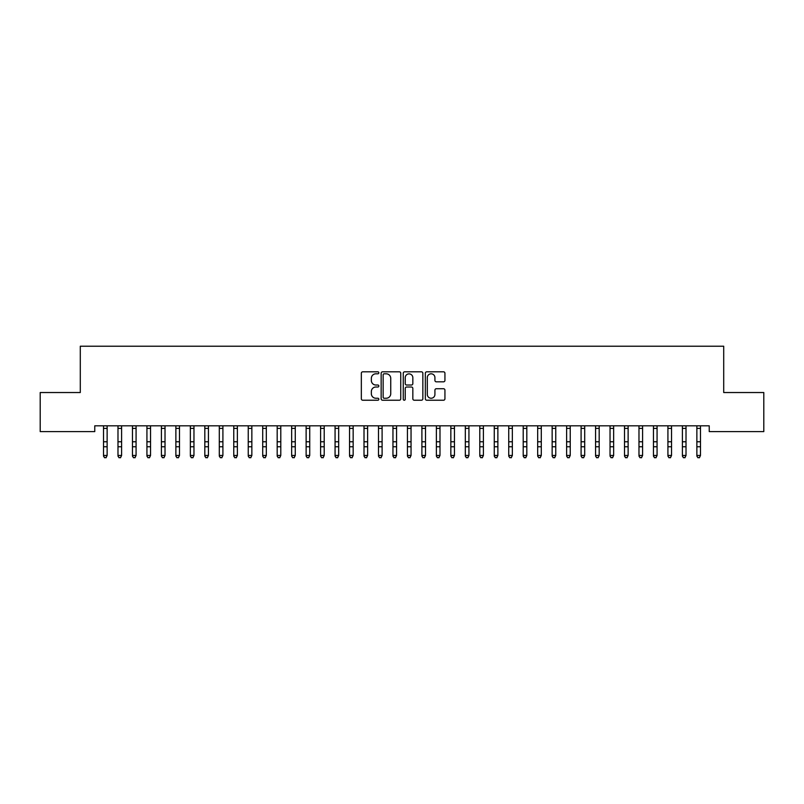 <?xml version="1.0" encoding="UTF-8"?>
<svg xmlns="http://www.w3.org/2000/svg" width="804" height="804" viewBox="0 0 804 804"><rect width="100%" height="100%" fill="white"/><g stroke="black" fill="none" stroke-linecap="round" stroke-linejoin="round"><path stroke-width="1.21" d="M378.845 372.815A0.995 0.995 0 0 0 377.85 371.82L362.755 371.82A1.417 1.417 0 0 0 361.338 373.237L361.338 398.814A1.417 1.417 0 0 0 362.755 400.231L377.85 400.231A0.995 0.995 0 0 0 378.845 399.236A0.995 0.995 0 0 0 377.85 398.241L375.9 398.241A4.543 4.543 0 0 1 371.347 393.699L371.347 391.568A4.543 4.543 0 0 1 375.9 387.015L377.85 387.015A0.995 0.995 0 0 0 378.845 386.02A0.995 0.995 0 0 0 377.85 385.026L375.9 385.026A4.543 4.543 0 0 1 371.347 380.483L371.347 378.352A4.543 4.543 0 0 1 375.9 373.81L377.85 373.81A0.995 0.995 0 0 0 378.845 372.815M443.517 381.83A1.417 1.417 0 0 0 444.934 380.413L444.934 373.237A1.417 1.417 0 0 0 443.517 371.82L426.753 371.82A1.417 1.417 0 0 0 425.336 373.237L425.336 398.814A1.417 1.417 0 0 0 426.753 400.231L443.517 400.231A1.417 1.417 0 0 0 444.934 398.814L444.934 390.141A1.417 1.417 0 0 0 443.517 388.724L436.341 388.724A1.417 1.417 0 0 0 434.924 390.141L434.924 394.442A3.799 3.799 0 0 1 431.125 398.241A3.799 3.799 0 0 1 427.316 394.442L427.316 377.609A3.799 3.799 0 0 1 431.125 373.81A3.799 3.799 0 0 1 434.924 377.609L434.924 380.413A1.417 1.417 0 0 0 436.341 381.83L443.517 381.83M709.239 425.818L94.761 425.818L94.761 431.607L40.2 431.607L40.2 392.533L80.289 392.533L80.289 346.222L723.711 346.222L723.711 392.533L763.8 392.533L763.8 431.607L709.239 431.607L709.239 425.818M400.754 373.237A1.417 1.417 0 0 0 399.337 371.82L382.573 371.82A1.417 1.417 0 0 0 381.156 373.237L381.156 398.814A1.417 1.417 0 0 0 382.573 400.231L399.337 400.231A1.417 1.417 0 0 0 400.754 398.814L400.754 373.237M404.663 371.82L421.427 371.82A1.417 1.417 0 0 1 422.844 373.237L422.844 398.814A1.417 1.417 0 0 1 421.427 400.231L414.251 400.231A1.417 1.417 0 0 1 412.834 398.814L412.834 388.443A1.417 1.417 0 0 0 411.407 387.015L406.653 387.015A1.417 1.417 0 0 0 405.236 388.443L405.236 399.236A0.995 0.995 0 0 1 404.241 400.231A0.995 0.995 0 0 1 403.246 399.236L403.246 373.237A1.417 1.417 0 0 1 404.663 371.82M384.141 373.81A0.995 0.995 0 0 0 383.146 374.805L383.146 397.246A0.995 0.995 0 0 0 384.141 398.241L386.201 398.241A4.543 4.543 0 0 0 390.744 393.699L390.744 378.352A4.543 4.543 0 0 0 386.201 373.81L384.141 373.81M412.834 377.679A3.799 3.799 0 0 0 409.035 373.88A3.799 3.799 0 0 0 405.236 377.679L405.236 383.608A1.417 1.417 0 0 0 406.653 385.026L411.407 385.026A1.417 1.417 0 0 0 412.834 383.608L412.834 377.679M103.515 426.582L103.515 455.446L107.133 455.446L106.048 457.777L104.6 457.496L106.048 457.777M107.133 426.582L107.133 455.446L106.048 457.496M104.6 457.777L103.515 456.129L104.6 457.496M117.987 426.582L117.987 455.446L121.605 455.446L120.52 457.777L119.072 457.496L120.52 457.777M121.605 426.582L121.605 455.446L120.52 457.496M132.459 426.582L132.459 455.446L136.077 455.446L134.992 457.777L133.544 457.496L134.992 457.777M136.077 426.582L136.077 455.446L134.992 457.496M119.072 457.777L117.987 456.129L119.072 457.496M133.544 457.777L132.459 456.129L133.544 457.496M146.931 426.582L146.931 455.446L150.549 455.446L149.464 457.777L148.016 457.496L149.464 457.777M150.549 426.582L150.549 455.446L149.464 457.496M161.403 426.582L161.403 455.446L165.021 455.446L163.936 457.777L162.488 457.496L163.936 457.777M165.021 426.582L165.021 455.446L163.936 457.496M148.016 457.777L146.931 456.129L148.016 457.496M162.488 457.777L161.403 456.129L162.488 457.496M175.875 426.582L175.875 455.446L179.493 455.446L178.408 457.777L176.96 457.496L178.408 457.777M179.493 426.582L179.493 455.446L178.408 457.496M176.96 457.777L175.875 456.129L176.96 457.496M190.347 426.582L190.347 455.446L193.965 455.446L192.88 457.777L191.432 457.496L192.88 457.777M193.965 426.582L193.965 455.446L192.88 457.496M191.432 457.777L190.347 456.129L191.432 457.496M204.819 426.582L204.819 455.446L208.437 455.446L207.352 457.777L205.904 457.496L207.352 457.777M208.437 426.582L208.437 455.446L207.352 457.496M219.291 426.582L219.291 455.446L222.909 455.446L221.824 457.777L220.376 457.496L221.824 457.777M222.909 426.582L222.909 455.446L221.824 457.496M233.763 426.582L233.763 455.446L237.381 455.446L236.296 457.777L234.848 457.496L236.296 457.777M237.381 426.582L237.381 455.446L236.296 457.496M248.235 426.582L248.235 455.446L251.853 455.446L250.768 457.777L249.32 457.496L250.768 457.777M251.853 426.582L251.853 455.446L250.768 457.496M262.707 426.582L262.707 455.446L266.325 455.446L265.24 457.777L263.792 457.496L265.24 457.777M266.325 426.582L266.325 455.446L265.24 457.496M277.179 426.582L277.179 455.446L280.797 455.446L279.712 457.777L278.264 457.496L279.712 457.777M280.797 426.582L280.797 455.446L279.712 457.496M291.651 426.582L291.651 455.446L295.269 455.446L294.184 457.777L292.736 457.496L294.184 457.777M295.269 426.582L295.269 455.446L294.184 457.496M306.123 426.582L306.123 455.446L309.741 455.446L308.656 457.777L307.208 457.496L308.656 457.777M309.741 426.582L309.741 455.446L308.656 457.496M320.595 426.582L320.595 455.446L324.213 455.446L323.128 457.777L321.68 457.496L323.128 457.777M324.213 426.582L324.213 455.446L323.128 457.496M205.904 457.777L204.819 456.129L205.904 457.496M220.376 457.777L219.291 456.129L220.376 457.496M234.848 457.777L233.763 456.129L234.848 457.496M249.32 457.777L248.235 456.129L249.32 457.496M263.792 457.777L262.707 456.129L263.792 457.496M278.264 457.777L277.179 456.129L278.264 457.496M292.736 457.777L291.651 456.129L292.736 457.496M307.208 457.777L306.123 456.129L307.208 457.496M321.68 457.777L320.595 456.129L321.68 457.496M335.067 426.582L335.067 455.446L338.685 455.446L337.6 457.777L336.152 457.496L337.6 457.777M338.685 426.582L338.685 455.446L337.6 457.496M336.152 457.777L335.067 456.129L336.152 457.496M349.539 426.582L349.539 455.446L353.157 455.446L352.072 457.777L350.624 457.496L352.072 457.777M353.157 426.582L353.157 455.446L352.072 457.496M350.624 457.777L349.539 456.129L350.624 457.496M364.011 426.582L364.011 455.446L367.629 455.446L366.544 457.777L365.096 457.496L366.544 457.777M367.629 426.582L367.629 455.446L366.544 457.496M365.096 457.777L364.011 456.129L365.096 457.496M378.483 426.582L378.483 455.446L382.101 455.446L381.016 457.777L379.568 457.496L381.016 457.777M382.101 426.582L382.101 455.446L381.016 457.496M379.568 457.777L378.483 456.129L379.568 457.496M392.955 426.582L392.955 455.446L396.573 455.446L395.488 457.777L394.04 457.496L395.488 457.777M396.573 426.582L396.573 455.446L395.488 457.496M394.04 457.777L392.955 456.129L394.04 457.496M407.427 426.582L407.427 455.446L411.045 455.446L409.96 457.777L408.512 457.496L409.96 457.777M411.045 426.582L411.045 455.446L409.96 457.496M408.512 457.777L407.427 456.129L408.512 457.496M421.899 426.582L421.899 455.446L425.517 455.446L424.432 457.777L422.984 457.496L424.432 457.777M425.517 426.582L425.517 455.446L424.432 457.496M422.984 457.777L421.899 456.129L422.984 457.496M436.371 426.582L436.371 455.446L439.989 455.446L438.904 457.777L437.456 457.496L438.904 457.777M439.989 426.582L439.989 455.446L438.904 457.496M437.456 457.777L436.371 456.129L437.456 457.496M450.843 426.582L450.843 455.446L454.461 455.446L453.376 457.777L451.928 457.496L453.376 457.777M454.461 426.582L454.461 455.446L453.376 457.496M451.928 457.777L450.843 456.129L451.928 457.496M465.315 426.582L465.315 455.446L468.933 455.446L467.848 457.777L466.4 457.496L467.848 457.777M468.933 426.582L468.933 455.446L467.848 457.496M466.4 457.777L465.315 456.129L466.4 457.496M479.787 426.582L479.787 455.446L483.405 455.446L482.32 457.777L480.872 457.496L482.32 457.777M483.405 426.582L483.405 455.446L482.32 457.496M480.872 457.777L479.787 456.129L480.872 457.496M494.259 426.582L494.259 455.446L497.877 455.446L496.792 457.777L495.344 457.496L496.792 457.777M497.877 426.582L497.877 455.446L496.792 457.496M495.344 457.777L494.259 456.129L495.344 457.496M508.731 426.582L508.731 455.446L512.349 455.446L511.264 457.777L509.816 457.496L511.264 457.777M512.349 426.582L512.349 455.446L511.264 457.496M509.816 457.777L508.731 456.129L509.816 457.496M523.203 426.582L523.203 455.446L526.821 455.446L525.736 457.777L524.288 457.496L525.736 457.777M526.821 426.582L526.821 455.446L525.736 457.496M524.288 457.777L523.203 456.129L524.288 457.496M537.675 426.582L537.675 455.446L541.293 455.446L540.208 457.777L538.76 457.496L540.208 457.777M541.293 426.582L541.293 455.446L540.208 457.496M538.76 457.777L537.675 456.129L538.76 457.496M552.147 426.582L552.147 455.446L555.765 455.446L554.68 457.777L553.232 457.496L554.68 457.777M555.765 426.582L555.765 455.446L554.68 457.496M553.232 457.777L552.147 456.129L553.232 457.496M566.619 426.582L566.619 455.446L570.237 455.446L569.152 457.777L567.704 457.496L569.152 457.777M570.237 426.582L570.237 455.446L569.152 457.496M567.704 457.777L566.619 456.129L567.704 457.496M581.091 426.582L581.091 455.446L584.709 455.446L583.624 457.777L582.176 457.496L583.624 457.777M584.709 426.582L584.709 455.446L583.624 457.496M582.176 457.777L581.091 456.129L582.176 457.496M595.563 426.582L595.563 455.446L599.181 455.446L598.096 457.777L596.648 457.496L598.096 457.777M599.181 426.582L599.181 455.446L598.096 457.496M596.648 457.777L595.563 456.129L596.648 457.496M610.035 426.582L610.035 455.446L613.653 455.446L612.568 457.777L611.12 457.496L612.568 457.777M613.653 426.582L613.653 455.446L612.568 457.496M611.12 457.777L610.035 456.129L611.12 457.496M624.507 426.582L624.507 455.446L628.125 455.446L627.04 457.777L625.592 457.496L627.04 457.777M628.125 426.582L628.125 455.446L627.04 457.496M625.592 457.777L624.507 456.129L625.592 457.496M638.979 426.582L638.979 455.446L642.597 455.446L641.512 457.777L640.064 457.496L641.512 457.777M642.597 426.582L642.597 455.446L641.512 457.496M640.064 457.777L638.979 456.129L640.064 457.496M653.451 426.582L653.451 455.446L657.069 455.446L655.984 457.777L654.536 457.496L655.984 457.777M657.069 426.582L657.069 455.446L655.984 457.496M654.536 457.777L653.451 456.129L654.536 457.496M667.923 426.582L667.923 455.446L671.541 455.446L670.456 457.777L669.008 457.496L670.456 457.777M671.541 426.582L671.541 455.446L670.456 457.496M669.008 457.777L667.923 456.129L669.008 457.496M682.395 426.582L682.395 455.446L686.013 455.446L684.928 457.777L683.48 457.496L684.928 457.777M686.013 426.582L686.013 455.446L684.928 457.496M683.48 457.777L682.395 456.129L683.48 457.496M696.867 426.582L696.867 455.446L700.485 455.446L699.4 457.777L697.952 457.496L699.4 457.777M700.485 426.582L700.485 455.446L699.4 457.496M697.952 457.777L696.867 456.129L697.952 457.496M107.304 425.849L103.344 425.849M107.133 441.758L103.515 441.758M107.133 446.763L103.515 446.763M107.133 428.391L103.515 428.391M121.776 425.849L117.816 425.849M121.605 441.758L117.987 441.758M121.605 446.763L117.987 446.763M121.605 428.391L117.987 428.391M136.248 425.849L132.288 425.849M136.077 441.758L132.459 441.758M136.077 446.763L132.459 446.763M136.077 428.391L132.459 428.391M150.72 425.849L146.76 425.849M150.549 441.758L146.931 441.758M150.549 446.763L146.931 446.763M150.549 428.391L146.931 428.391M165.192 425.849L161.232 425.849M165.021 441.758L161.403 441.758M165.021 446.763L161.403 446.763M165.021 428.391L161.403 428.391M179.664 425.849L175.704 425.849M179.493 441.758L175.875 441.758M179.493 446.763L175.875 446.763M179.493 428.391L175.875 428.391M194.136 425.849L190.176 425.849M193.965 441.758L190.347 441.758M193.965 446.763L190.347 446.763M193.965 428.391L190.347 428.391M208.608 425.849L204.648 425.849M208.437 441.758L204.819 441.758M208.437 446.763L204.819 446.763M208.437 428.391L204.819 428.391M223.08 425.849L219.12 425.849M222.909 441.758L219.291 441.758M222.909 446.763L219.291 446.763M222.909 428.391L219.291 428.391M237.552 425.849L233.592 425.849M237.381 441.758L233.763 441.758M237.381 446.763L233.763 446.763M237.381 428.391L233.763 428.391M252.024 425.849L248.064 425.849M251.853 441.758L248.235 441.758M251.853 446.763L248.235 446.763M251.853 428.391L248.235 428.391M266.496 425.849L262.536 425.849M266.325 441.758L262.707 441.758M266.325 446.763L262.707 446.763M266.325 428.391L262.707 428.391M280.968 425.849L277.008 425.849M280.797 441.758L277.179 441.758M280.797 446.763L277.179 446.763M280.797 428.391L277.179 428.391M295.44 425.849L291.48 425.849M295.269 441.758L291.651 441.758M295.269 446.763L291.651 446.763M295.269 428.391L291.651 428.391M309.912 425.849L305.952 425.849M309.741 441.758L306.123 441.758M309.741 446.763L306.123 446.763M309.741 428.391L306.123 428.391M324.384 425.849L320.424 425.849M324.213 441.758L320.595 441.758M324.213 446.763L320.595 446.763M324.213 428.391L320.595 428.391M338.856 425.849L334.896 425.849M338.685 441.758L335.067 441.758M338.685 446.763L335.067 446.763M338.685 428.391L335.067 428.391M353.328 425.849L349.368 425.849M353.157 441.758L349.539 441.758M353.157 446.763L349.539 446.763M353.157 428.391L349.539 428.391M367.8 425.849L363.84 425.849M367.629 441.758L364.011 441.758M367.629 446.763L364.011 446.763M367.629 428.391L364.011 428.391M382.272 425.849L378.312 425.849M382.101 441.758L378.483 441.758M382.101 446.763L378.483 446.763M382.101 428.391L378.483 428.391M396.744 425.849L392.784 425.849M396.573 441.758L392.955 441.758M396.573 446.763L392.955 446.763M396.573 428.391L392.955 428.391M411.216 425.849L407.256 425.849M411.045 441.758L407.427 441.758M411.045 446.763L407.427 446.763M411.045 428.391L407.427 428.391M425.688 425.849L421.728 425.849M425.517 441.758L421.899 441.758M425.517 446.763L421.899 446.763M425.517 428.391L421.899 428.391M440.16 425.849L436.2 425.849M439.989 441.758L436.371 441.758M439.989 446.763L436.371 446.763M439.989 428.391L436.371 428.391M454.632 425.849L450.672 425.849M454.461 441.758L450.843 441.758M454.461 446.763L450.843 446.763M454.461 428.391L450.843 428.391M469.104 425.849L465.144 425.849M468.933 441.758L465.315 441.758M468.933 446.763L465.315 446.763M468.933 428.391L465.315 428.391M483.576 425.849L479.616 425.849M483.405 441.758L479.787 441.758M483.405 446.763L479.787 446.763M483.405 428.391L479.787 428.391M498.048 425.849L494.088 425.849M497.877 441.758L494.259 441.758M497.877 446.763L494.259 446.763M497.877 428.391L494.259 428.391M512.52 425.849L508.56 425.849M512.349 441.758L508.731 441.758M512.349 446.763L508.731 446.763M512.349 428.391L508.731 428.391M526.992 425.849L523.032 425.849M526.821 441.758L523.203 441.758M526.821 446.763L523.203 446.763M526.821 428.391L523.203 428.391M541.464 425.849L537.504 425.849M541.293 441.758L537.675 441.758M541.293 446.763L537.675 446.763M541.293 428.391L537.675 428.391M555.936 425.849L551.976 425.849M555.765 441.758L552.147 441.758M555.765 446.763L552.147 446.763M555.765 428.391L552.147 428.391M570.408 425.849L566.448 425.849M570.237 441.758L566.619 441.758M570.237 446.763L566.619 446.763M570.237 428.391L566.619 428.391M584.88 425.849L580.92 425.849M584.709 441.758L581.091 441.758M584.709 446.763L581.091 446.763M584.709 428.391L581.091 428.391M599.352 425.849L595.392 425.849M599.181 441.758L595.563 441.758M599.181 446.763L595.563 446.763M599.181 428.391L595.563 428.391M613.824 425.849L609.864 425.849M613.653 441.758L610.035 441.758M613.653 446.763L610.035 446.763M613.653 428.391L610.035 428.391M628.296 425.849L624.336 425.849M628.125 441.758L624.507 441.758M628.125 446.763L624.507 446.763M628.125 428.391L624.507 428.391M642.768 425.849L638.808 425.849M642.597 441.758L638.979 441.758M642.597 446.763L638.979 446.763M642.597 428.391L638.979 428.391M657.24 425.849L653.28 425.849M657.069 441.758L653.451 441.758M657.069 446.763L653.451 446.763M657.069 428.391L653.451 428.391M671.712 425.849L667.752 425.849M671.541 441.758L667.923 441.758M671.541 446.763L667.923 446.763M671.541 428.391L667.923 428.391M686.184 425.849L682.224 425.849M686.013 441.758L682.395 441.758M686.013 446.763L682.395 446.763M686.013 428.391L682.395 428.391M700.656 425.849L696.696 425.849M700.485 441.758L696.867 441.758M700.485 446.763L696.867 446.763M700.485 428.391L696.867 428.391"/></g></svg>
